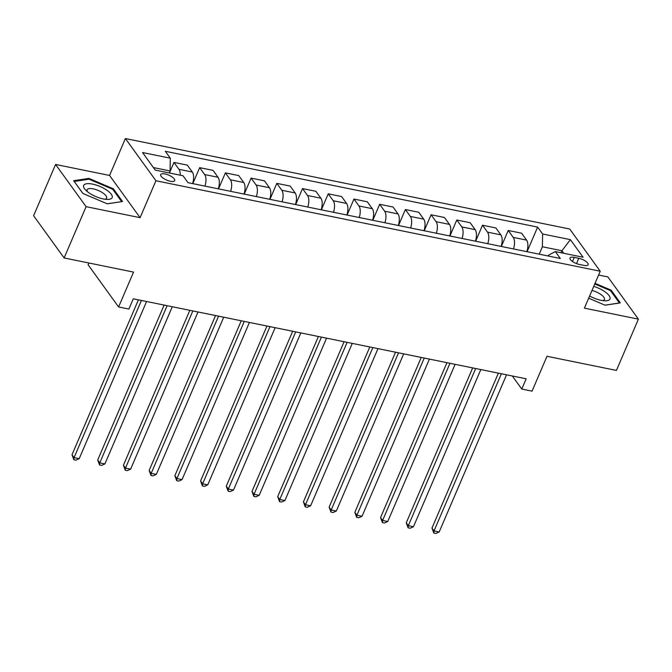 <?xml version="1.0" encoding="UTF-8"?>
<svg xmlns="http://www.w3.org/2000/svg" width="672" height="672" viewBox="0 0 672 672"><rect width="100%" height="100%" fill="white"/><g stroke="black" fill="none" stroke-linecap="round" stroke-linejoin="round"><path stroke-width="1.01" d="M170.318 181.247A7.627 2.688 23.2 0 0 174.686 180.6A7.627 2.688 23.2 0 0 172.074 176.946A7.627 2.688 23.2 0 0 165.035 173.947A7.627 2.688 23.2 0 0 160.658 174.594A7.627 2.688 23.2 0 0 163.271 178.248A7.627 2.688 23.2 0 0 170.318 181.247M88.83 262.987L88.082 264.734L118.6 306.961L128.89 309.053L133.283 298.796L526.168 378.806L521.774 389.054L532.056 391.154L547 356.286L616.426 370.423L638.4 319.141L607.874 276.923L598.601 275.033M55.574 164.455L33.6 215.729L64.126 257.956L86.1 206.674L140.095 217.669L155.921 180.751L125.395 138.533L109.57 175.451L55.574 164.455L86.1 206.674M155.921 180.751L600.23 271.228L569.705 229.009L125.395 138.533M578.777 258.3L574.249 257.376A7.392 2.604 23.2 0 0 570.016 257.998A7.392 2.604 23.2 0 0 572.544 261.542A7.392 2.604 23.2 0 0 579.365 264.449L583.892 265.373A7.392 2.604 23.2 0 0 588.126 264.743A7.392 2.604 23.2 0 0 585.598 261.206A7.392 2.604 23.2 0 0 578.777 258.3L576.5 263.6M563.783 253.302L561.943 250.748L542.396 246.767L542.615 233.999L537.625 227.094L165.312 151.284L170.302 158.18L170.083 170.957L153.401 167.555M542.615 233.999L570.385 239.652L583.086 257.233L555.324 251.572L548.503 255.217L548.167 256.007M170.302 158.18L142.531 152.527L155.24 170.1L183.011 175.762L188 182.658L560.314 258.476L555.324 251.572M118.6 306.961L133.552 272.093L64.126 257.956M600.23 271.228L584.405 308.146L638.4 319.141M512.316 375.984L521.774 389.054M561.086 252.748L561.943 250.748L570.385 239.652M539.221 254.184L542.396 246.767M169.226 172.956L170.083 170.957M537.625 227.094L527.075 251.714M526.831 251.664A9.534 4.519 -78.5 0 0 526.579 240.106L521.59 233.201L508.217 230.479L501.362 246.473M180.247 175.199A9.534 4.519 -78.5 0 0 178.954 169.31L173.964 162.406L169.428 172.99M173.964 162.406L187.328 165.127L192.326 172.032A9.534 4.519 -78.5 0 1 192.57 183.59M204.918 186.11A9.534 4.519 -78.5 0 0 204.666 174.552L199.676 167.647L192.814 183.641M199.676 167.647L213.041 170.369L218.039 177.274A9.534 4.519 -78.5 0 1 218.282 188.832M230.63 191.344A9.534 4.519 -78.5 0 0 230.378 179.785L225.389 172.88L218.526 188.882M225.389 172.88L238.753 175.602L243.751 182.507A9.534 4.519 -78.5 0 1 243.995 194.065M256.343 196.577A9.534 4.519 -78.5 0 0 256.091 185.018L251.101 178.114L244.238 194.116M251.101 178.114L264.466 180.835L269.464 187.74A9.534 4.519 -78.5 0 1 269.707 199.298M282.055 201.81A9.534 4.519 -78.5 0 0 281.803 190.26L276.814 183.355L269.951 199.349M276.814 183.355L290.178 186.077L295.176 192.982A9.534 4.519 -78.5 0 1 295.42 204.54M307.768 207.052A9.534 4.519 -78.5 0 0 307.516 195.493L302.526 188.588L295.663 204.59M302.526 188.588L315.89 191.31L320.888 198.215A9.534 4.519 -78.5 0 1 321.132 209.773M333.472 212.285A9.534 4.519 -78.5 0 0 333.228 200.726L328.238 193.822L321.376 209.824M328.238 193.822L341.603 196.543L346.592 203.448A9.534 4.519 -78.5 0 1 346.844 215.006M359.184 217.518A9.534 4.519 -78.5 0 0 358.94 205.96L353.951 199.063L347.088 215.057M353.951 199.063L367.315 201.785L372.305 208.69A9.534 4.519 -78.5 0 1 372.557 220.248M384.896 222.76A9.534 4.519 -78.5 0 0 384.653 211.201L379.663 204.296L372.8 220.298M379.663 204.296L393.028 207.018L398.017 213.923A9.534 4.519 -78.5 0 1 398.269 225.481M410.609 227.993A9.534 4.519 -78.5 0 0 410.365 216.434L405.376 209.53L398.513 225.532M405.376 209.53L418.74 212.251L423.73 219.156A9.534 4.519 -78.5 0 1 423.982 230.714M436.321 233.226A9.534 4.519 -78.5 0 0 436.078 221.668L431.08 214.771L424.225 230.765M431.08 214.771L444.452 217.493L449.442 224.398A9.534 4.519 -78.5 0 1 449.694 235.956M462.034 238.468A9.534 4.519 -78.5 0 0 461.79 226.909L456.792 220.004L449.938 236.006M456.792 220.004L470.165 222.726L475.154 229.631A9.534 4.519 -78.5 0 1 475.406 241.189M487.746 243.701A9.534 4.519 -78.5 0 0 487.502 232.142L482.504 225.238L475.65 241.24M482.504 225.238L495.877 227.959L500.867 234.864A9.534 4.519 -78.5 0 1 501.119 246.422M513.458 248.934A9.534 4.519 -78.5 0 0 513.215 237.376L508.217 230.479M588.664 298.217L605.077 305.197L620.332 302.879L611.134 290.17L595.048 283.324M140.095 217.669L109.57 175.451M82.841 193.427L107.285 203.834L122.539 201.516L113.35 188.798L88.906 178.399L73.651 180.718L82.841 193.427M610.764 291.035L611.134 290.17M88.528 179.281L88.906 178.399M112.98 189.664L113.35 188.798M498.38 373.145L431.97 528.074L434.036 530.93L501.396 373.758M439.177 531.972L435.876 533.467L433.818 533.056L434.036 530.93L439.177 531.972L506.537 374.808M433.818 533.056L431.97 528.074M472.668 367.912L406.258 522.841L408.324 525.689L475.684 368.525M413.465 526.739L410.164 528.234L408.106 527.814L408.324 525.689L413.465 526.739L480.824 369.566M408.106 527.814L406.258 522.841M446.956 362.67L380.545 517.6L382.612 520.456L449.971 363.283M387.752 521.506L384.451 523.001L382.393 522.581L382.612 520.456L387.752 521.506L455.112 364.333M382.393 522.581L380.545 517.6M421.243 357.437L354.833 512.366L356.899 515.222L424.259 358.05M362.04 516.264L358.739 517.759L356.681 517.348L356.899 515.222L362.04 516.264L429.408 359.1M356.681 517.348L354.833 512.366M395.531 352.204L329.12 507.133L331.187 509.981L398.546 352.817M336.328 511.031L333.026 512.526L330.968 512.106L331.187 509.981L336.328 511.031L403.696 353.858M330.968 512.106L329.12 507.133M589.621 295.982A15.498 5.46 23.2 0 0 605.111 300.796A15.498 5.46 23.2 0 0 604.607 291.539A15.498 5.46 23.2 0 0 593.746 286.356M602.725 300.594A10.609 3.738 23.2 0 0 604.422 299.502A10.609 3.738 23.2 0 0 600.76 294.395A10.609 3.738 23.2 0 0 591.982 290.472M594.77 283.962L610.487 290.648L619.391 302.971L604.976 305.155M92.56 184.111A15.498 5.46 23.2 0 0 85.714 190.159A15.498 5.46 23.2 0 0 103.278 198.946A15.498 5.46 23.2 0 0 107.327 199.424A15.498 5.46 23.2 0 0 110.225 192.99A15.498 5.46 23.2 0 0 92.56 184.111M104.933 199.231A10.609 3.738 23.2 0 0 106.63 198.131A10.609 3.738 23.2 0 0 103.001 193.049A10.609 3.738 23.2 0 0 93.206 188.874A10.609 3.738 23.2 0 0 87.125 189.773A10.609 3.738 23.2 0 0 87.503 191.755M121.582 201.659L107.192 203.792M82.916 193.46L74.231 181.448L89.015 179.206L112.694 189.277L121.607 201.6M369.818 346.962L303.416 501.892L305.474 504.748L372.834 347.575M310.615 505.798L307.314 507.293L305.256 506.873L305.474 504.748L310.615 505.798L377.983 348.625M305.256 506.873L303.416 501.892M344.106 341.729L277.704 496.658L279.762 499.514L347.122 342.342M284.903 500.556L281.602 502.051L279.544 501.64L279.762 499.514L284.903 500.556L352.271 343.392M279.544 501.64L277.704 496.658M318.394 336.496L251.992 491.425L254.05 494.273L321.409 337.109M259.19 495.323L255.889 496.818L253.831 496.398L254.05 494.273L259.19 495.323L326.558 338.15M253.831 496.398L251.992 491.425M292.681 331.254L226.279 486.184L228.337 489.04L295.697 331.867M233.478 490.09L230.177 491.585L228.119 491.165L228.337 489.04L233.478 490.09L300.846 332.917M228.119 491.165L226.279 486.184M266.969 326.021L200.567 480.95L202.625 483.806L269.984 326.634M207.766 484.848L204.464 486.343L202.406 485.932L202.625 483.806L207.766 484.848L275.134 327.684M202.406 485.932L200.567 480.95M241.256 320.788L174.854 475.717L176.912 478.565L244.28 321.401M182.053 479.615L178.752 481.11L176.694 480.69L176.912 478.565L182.053 479.615L249.421 322.442M176.694 480.69L174.854 475.717M215.544 315.546L149.142 470.476L151.2 473.332L218.568 316.159M156.341 474.382L153.04 475.877L150.982 475.457L151.2 473.332L156.341 474.382L223.709 317.209M150.982 475.457L149.142 470.476M189.832 310.313L123.43 465.242L125.488 468.098L192.856 310.926M130.628 469.14L127.327 470.635L125.269 470.224L125.488 468.098L130.628 469.14L197.996 311.976M125.269 470.224L123.43 465.242M164.119 305.08L97.717 460.009L99.775 462.857L167.143 305.693M104.916 463.907L101.615 465.402L99.557 464.982L99.775 462.857L104.916 463.907L172.284 306.734M99.557 464.982L97.717 460.009M138.407 299.838L72.005 454.768L74.063 457.624L141.431 300.451M79.204 458.674L75.902 460.169L73.844 459.749L74.063 457.624L79.204 458.674L146.572 301.501M73.844 459.749L72.005 454.768M513.215 237.376L526.579 240.106M487.502 232.142L500.867 234.864M461.79 226.909L475.154 229.631M436.078 221.668L449.442 224.398M410.365 216.434L423.73 219.156M384.653 211.201L398.017 213.923M358.94 205.96L372.305 208.69M333.228 200.726L346.592 203.448M307.516 195.493L320.888 198.215M281.803 190.26L295.176 192.982M256.091 185.018L269.464 187.74M230.378 179.785L243.751 182.507M204.666 174.552L218.039 177.274M178.954 169.31L192.326 172.032M572.485 261.5L574.249 257.376"/></g></svg>
